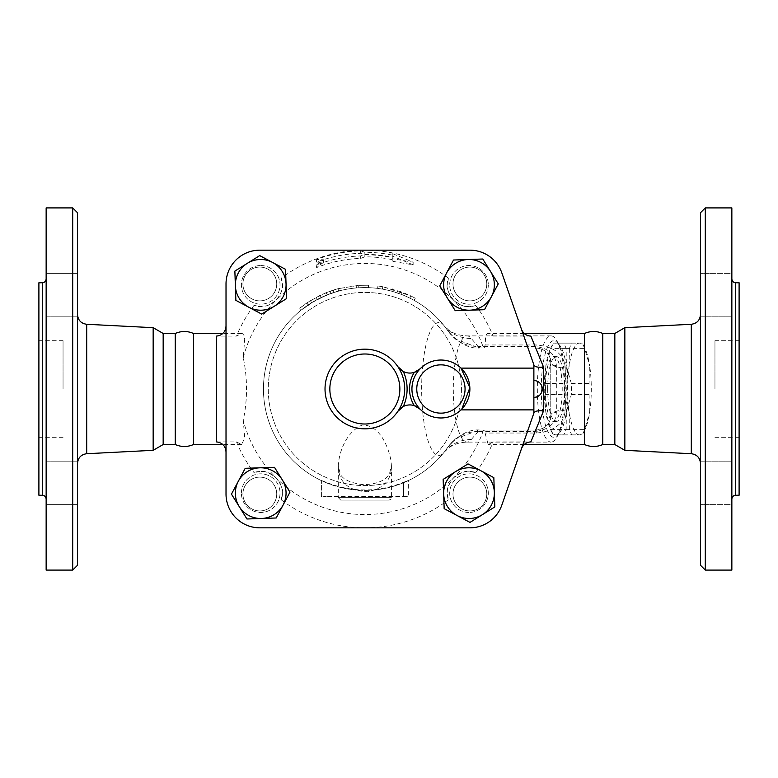 <?xml version="1.0" encoding="UTF-8"?>
<svg xmlns="http://www.w3.org/2000/svg" width="778" height="778" viewBox="0 0 778 778"><rect width="100%" height="100%" fill="white"/><g stroke="black" fill="none" stroke-linecap="round" stroke-linejoin="round"><path stroke-width="0.58" stroke-dasharray="3.89 2.92" d="M63.047 389L63.047 340.706L63.047 389M38.9 389L38.9 340.706L38.9 389M77.528 212.744L77.528 565.256M72.704 570.089L72.704 207.911M77.528 389L77.528 463.367L77.528 389M77.528 504.63L77.528 461.169L77.528 504.63L77.528 482.905L77.528 504.63L46.145 504.63L46.145 461.169L46.145 504.63L46.145 461.169L46.145 504.63L77.528 504.63M77.528 482.905L77.528 461.169L77.528 482.905M77.528 273.37L77.528 316.831L77.528 273.37L77.528 295.095L77.528 273.37L46.145 273.37L46.145 316.831L46.145 273.37L46.145 316.831L46.145 273.37L77.528 273.37M77.528 295.095L77.528 316.831L77.528 295.095M46.145 207.911L46.145 570.089M153.159 327.684L153.159 450.316M46.145 389L46.145 499.097L46.145 389M38.9 282.764L38.9 495.236M46.145 461.169L77.528 461.169L46.145 461.169M46.145 316.831L77.528 316.831L46.145 316.831M193.498 333.47L193.498 444.53M175.244 333.47L175.244 444.53M163.166 333.47L163.166 444.53M714.953 389L714.953 340.706L714.953 389M739.1 389L739.1 437.294L739.1 389M705.296 207.911L705.296 570.089M700.472 565.256L700.472 212.744M700.472 389L700.472 314.633L700.472 389M700.472 504.63L700.472 461.169L700.472 504.63L700.472 461.169L700.472 504.63L731.855 504.63L731.855 461.169L731.855 504.63L731.855 461.169L731.855 504.63L700.472 504.63M700.472 273.37L700.472 316.831L700.472 273.37L700.472 316.831L700.472 273.37L731.855 273.37L731.855 316.831L731.855 273.37L731.855 316.831L731.855 273.37L700.472 273.37M731.855 207.911L731.855 570.089M624.841 327.684L624.841 450.316M731.855 389L731.855 499.097L731.855 389M739.1 282.764L739.1 495.236M700.472 461.169L731.855 461.169L700.472 461.169M700.472 316.831L731.855 316.831L700.472 316.831M260.708 265.541A19.314 19.314 0 0 1 277.435 294.512A19.314 19.314 0 0 1 243.981 294.512A19.314 19.314 0 0 1 260.708 265.541A19.314 19.314 0 0 0 241.394 284.855A19.314 19.314 0 0 0 260.708 304.169A19.314 19.314 0 0 0 280.022 284.855A19.314 19.314 0 0 0 260.708 265.541M259.823 300.872A16.902 16.902 0 0 0 274.459 275.519A16.902 16.902 0 0 0 245.187 275.519A16.902 16.902 0 0 0 259.823 300.872A16.902 16.902 0 0 1 245.187 275.519A16.902 16.902 0 0 1 274.459 275.519A16.902 16.902 0 0 1 259.823 300.872A16.902 16.902 0 0 0 274.459 275.519A16.902 16.902 0 0 0 245.187 275.519A16.902 16.902 0 0 0 259.823 300.872A16.902 16.902 0 0 0 274.459 275.519A16.902 16.902 0 0 0 245.187 275.519A16.902 16.902 0 0 0 259.823 300.872M488.312 284.855A19.314 19.314 0 0 1 459.341 301.582A19.314 19.314 0 0 1 459.341 268.128A19.314 19.314 0 0 1 488.312 284.855A19.314 19.314 0 0 0 468.998 265.541A19.314 19.314 0 0 0 449.684 284.855A19.314 19.314 0 0 0 468.998 304.169A19.314 19.314 0 0 0 488.312 284.855M452.981 283.97A16.902 16.902 0 0 0 478.334 298.606A16.902 16.902 0 0 0 478.334 269.334A16.902 16.902 0 0 0 452.981 283.97A16.902 16.902 0 0 1 478.334 269.334A16.902 16.902 0 0 1 478.334 298.606A16.902 16.902 0 0 1 452.981 283.97A16.902 16.902 0 0 0 478.334 298.606A16.902 16.902 0 0 0 478.334 269.334A16.902 16.902 0 0 0 452.981 283.97A16.902 16.902 0 0 0 478.334 298.606A16.902 16.902 0 0 0 478.334 269.334A16.902 16.902 0 0 0 452.981 283.97M469.883 250.166A33.804 33.804 0 0 1 501.81 272.845L533.873 364.853L501.81 272.845A33.804 33.804 0 0 0 469.883 250.166L259.823 250.166A33.804 33.804 0 0 0 226.019 283.97A33.804 33.804 0 0 1 259.823 250.166A33.804 33.804 0 0 0 226.019 283.97L226.019 494.03A33.804 33.804 0 0 0 259.823 527.834A33.804 33.804 0 0 1 226.019 494.03A33.804 33.804 0 0 0 259.823 527.834L469.883 527.834A33.804 33.804 0 0 0 501.81 505.155A33.804 33.804 0 0 1 469.883 527.834A33.804 33.804 0 0 0 501.81 505.155L533.873 413.147L533.873 364.853L501.81 272.845A33.804 33.804 0 0 0 469.883 250.166L364.853 250.166A138.834 138.834 0 0 0 281.354 278.086C281.51 284.126 286.43 286.353 276.073 300.22A125.55 125.55 0 0 1 453.632 300.22C467.5 310.568 469.737 305.657 475.776 305.501A138.834 138.834 0 0 1 493.213 336.106L488.185 333.47L487.164 333.674L485.666 335.435L485.151 344.955L484.227 347.951L480.016 347.951A7.245 1.877 90 0 1 478.898 346.502L478.11 346.492C465.341 346.278 455.383 341.211 448.245 331.302L455.412 339.091L479.054 347.941A7.245 1.644 91.4 0 1 478.11 346.492L471.293 338.479A53.118 13.751 -90 0 0 467.043 335.882A53.118 13.751 -90 0 0 453.302 389A53.118 13.751 -90 0 0 467.043 442.118A53.118 13.751 -90 0 0 471.293 439.521A38.628 35.487 38.5 0 0 444.17 452.193A66.441 17.194 90 0 1 421.657 389A66.441 17.194 90 0 1 444.17 325.807L448.254 331.311M439.745 285.857L453.506 260.017L482.759 259.016L498.26 283.853L484.5 309.693L455.237 310.694L439.745 285.857M285.545 269.353L286.547 298.616L261.709 314.108L235.87 300.357L234.868 271.094L259.706 255.602L285.545 269.353M461.85 409.024L461.004 409.88A28.971 28.971 0 0 1 420.217 409.277M414.285 405.62A14.49 14.49 0 0 0 403.315 406.495M397.869 411.309A39.843 39.843 0 0 1 338.537 418.904A39.843 39.843 0 0 1 338.537 359.096A39.843 39.843 0 0 1 397.869 366.691M403.315 371.505A14.49 14.49 0 0 0 414.285 372.38M420.217 368.723A28.971 28.971 0 0 1 461.004 368.12M245.216 468.307L274.469 467.306L289.97 492.143L276.209 517.983L246.947 518.984L231.455 494.147L245.216 468.307M444.16 508.647L443.159 479.384L467.996 463.892L493.836 477.643L494.837 506.906L470 522.398L444.16 508.647M584.502 333.47L584.502 444.53M602.755 333.47L602.755 444.53M614.834 333.47L614.834 444.53M340.706 500.069L389 500.069L340.706 500.069L338.294 497.648L391.412 497.648L338.294 497.648L338.294 465.993C338.586 482.292 348.33 490.869 367.517 491.745C383.544 488.701 391.509 480.123 391.412 465.993L391.071 460.975C388.786 448.342 380.199 424.632 362.208 425.031C345.947 432.179 338.8 452.601 338.294 465.983L340.18 473.685C342.213 478.869 349.225 482.457 361.216 484.461C379.499 485.336 388.086 477.507 389.447 473.841L391.412 465.993L391.412 497.648C391.791 498.533 390.984 499.34 389 500.069M582.275 343.127L579.415 343.127A45.873 11.874 90 0 1 584.93 348.369A45.873 11.874 90 0 1 589.705 366.059L584.735 348.622A50.103 12.963 -90 0 0 583.082 344.625A50.103 12.963 -90 0 0 582.275 343.127L563.661 343.127A50.103 12.963 90 0 1 566.131 348.622L566.374 366.059A45.873 11.874 -90 0 0 556.095 343.127L563.661 343.127M569.389 348.622L569.136 366.059A45.873 11.874 90 0 1 579.415 343.127L571.849 343.127A50.103 12.963 -90 0 0 569.389 348.622L550.775 348.622A50.103 12.963 90 0 1 552.438 344.625A50.103 12.963 90 0 1 553.246 343.127L556.095 343.127A45.873 11.874 -90 0 0 550.591 348.369A45.873 11.874 -90 0 0 545.816 366.059L550.775 348.622M589.705 411.941L589.948 394.495A50.103 12.963 -90 0 0 589.948 383.505L589.705 366.059A45.873 11.874 90 0 1 589.705 411.941A45.873 11.874 90 0 1 584.93 429.631A45.873 11.874 90 0 1 579.415 434.873L582.275 434.873A50.103 12.963 -90 0 0 583.082 433.375A50.103 12.963 -90 0 0 584.735 429.378L589.705 411.941M564.176 394.495L569.136 411.941A45.873 11.874 90 0 1 569.136 366.059L564.176 383.505A50.103 12.963 -90 0 0 564.176 394.495L545.563 394.495A50.103 12.963 90 0 1 545.563 383.505L545.816 366.059A45.873 11.874 -90 0 0 545.816 411.941A45.873 11.874 -90 0 0 550.591 429.631A45.873 11.874 -90 0 0 556.095 434.873A45.873 11.874 -90 0 0 566.374 411.941A45.873 11.874 -90 0 0 566.374 366.059L571.344 383.505A50.103 12.963 90 0 1 571.344 394.495L566.374 411.941L566.131 429.378A50.103 12.963 90 0 1 563.661 434.873L553.246 434.873A50.103 12.963 90 0 1 552.438 433.375A50.103 12.963 90 0 1 550.775 429.378L545.816 411.941L545.563 394.495M571.849 434.873L579.415 434.873A45.873 11.874 90 0 1 569.136 411.941L569.389 429.378A50.103 12.963 -90 0 0 571.849 434.873L553.246 434.873M566.131 429.378L584.735 429.378M563.661 434.873L582.275 434.873M571.344 383.505L589.948 383.505M571.344 394.495L589.948 394.495M566.131 348.622L584.735 348.622M547.663 389A32.598 8.432 -90 0 0 556.095 421.598A32.598 8.432 -90 0 0 564.536 389A32.598 8.432 -90 0 0 556.095 356.402A32.598 8.432 -90 0 0 547.663 389M553.246 343.127L571.849 343.127M545.563 383.505L564.176 383.505M550.775 429.378L569.389 429.378M545.329 389A32.598 8.432 -90 0 0 553.761 421.598A32.598 8.432 -90 0 0 562.202 389A32.598 8.432 -90 0 0 553.761 356.402A32.598 8.432 -90 0 0 545.329 389M469.883 477.128A16.902 16.902 0 0 0 455.247 502.481A16.902 16.902 0 0 0 484.519 502.481A16.902 16.902 0 0 0 469.883 477.128A16.902 16.902 0 0 0 455.247 502.481A16.902 16.902 0 0 0 484.519 502.481A16.902 16.902 0 0 0 469.883 477.128A16.902 16.902 0 0 0 455.247 502.481A16.902 16.902 0 0 0 484.519 502.481A16.902 16.902 0 0 0 469.883 477.128A16.902 16.902 0 0 1 484.519 502.481A16.902 16.902 0 0 1 455.247 502.481A16.902 16.902 0 0 1 469.883 477.128M468.998 512.459A19.314 19.314 0 0 1 452.271 483.488A19.314 19.314 0 0 1 485.725 483.488A19.314 19.314 0 0 1 468.998 512.459A19.314 19.314 0 0 0 488.312 493.145A19.314 19.314 0 0 0 468.998 473.831A19.314 19.314 0 0 0 449.684 493.145A19.314 19.314 0 0 0 468.998 512.459M533.873 397.451L533.873 380.549L533.873 397.451M276.725 494.03A16.902 16.902 0 0 0 251.372 479.394A16.902 16.902 0 0 0 251.372 508.666A16.902 16.902 0 0 0 276.725 494.03A16.902 16.902 0 0 0 251.372 479.394A16.902 16.902 0 0 0 251.372 508.666A16.902 16.902 0 0 0 276.725 494.03A16.902 16.902 0 0 0 251.372 479.394A16.902 16.902 0 0 0 251.372 508.666A16.902 16.902 0 0 0 276.725 494.03A16.902 16.902 0 0 1 251.372 508.666A16.902 16.902 0 0 1 251.372 479.394A16.902 16.902 0 0 1 276.725 494.03M241.394 493.145A19.314 19.314 0 0 1 270.365 476.418A19.314 19.314 0 0 1 270.365 509.872A19.314 19.314 0 0 1 241.394 493.145A19.314 19.314 0 0 0 260.708 512.459A19.314 19.314 0 0 0 280.022 493.145A19.314 19.314 0 0 0 260.708 473.831A19.314 19.314 0 0 0 241.394 493.145M475.776 305.501A21.726 21.726 0 0 1 448.352 278.086A138.834 138.834 0 0 0 364.853 250.166L259.823 250.166M530.868 336.106L493.213 336.106M533.873 413.147L533.873 364.853L533.873 413.147L501.81 505.155M461.432 389A96.579 96.579 0 0 1 316.568 472.645A96.579 96.579 0 0 1 316.568 305.355A96.579 96.579 0 0 1 461.432 389A96.579 96.579 0 0 1 316.568 472.645A96.579 96.579 0 0 1 316.568 305.355A96.579 96.579 0 0 1 461.432 389M316.568 264.938L323.531 259.764L316.568 259.473A138.241 138.241 0 0 1 360.671 250.827L364.853 252.296A136.704 136.704 0 0 1 392.238 255.067L392.238 253.502L413.147 262.205L392.238 258.714L392.238 257.148A134.662 134.662 0 0 0 364.853 254.338L360.671 255.933A133.126 133.126 0 0 0 316.568 264.938L316.568 267.593A130.665 130.665 0 0 1 360.671 258.403L364.853 256.808A132.192 132.192 0 0 1 392.238 259.677L392.238 261.243L413.147 264.851L392.238 256.02L392.238 257.586A134.234 134.234 0 0 0 364.853 254.766L360.671 253.297A135.771 135.771 0 0 0 316.568 262.108L323.531 262.351L316.568 267.593M392.238 255.067L392.238 257.586M392.238 253.502L392.238 256.02M364.853 252.296L364.853 254.766M360.671 250.827L360.671 253.297M316.568 259.473L316.568 262.108M323.531 259.764L323.531 262.351M413.147 262.205L413.147 264.851M392.238 258.714L392.238 261.243M392.238 257.148L392.238 259.677M364.853 254.338L364.853 256.808M360.671 255.933L360.671 258.403M330.183 291.137L338.673 288.531L326.235 292.625L310.373 300.619L299.297 308.496L300.823 310.364L311.647 302.671L327.13 294.872L339.753 290.748L339.159 288.405L338.673 288.531L339.286 290.865L330.99 293.413L317.288 299.433L301.203 310.062L299.686 308.185L306.833 302.905L320.128 295.309L330.183 291.137L330.99 293.413M471.293 439.521L478.11 431.508L478.898 431.498A7.245 1.877 90 0 1 480.016 430.049C469.387 429.009 458.796 434.562 448.245 446.698C455.383 436.789 465.341 431.722 478.11 431.508A7.245 1.644 88.6 0 1 479.054 430.059L455.412 438.909L448.245 446.698A101.412 101.412 0 0 1 294.249 461.792A101.412 101.412 0 0 1 363.637 287.597L358.814 287.772L363.637 287.597A101.412 101.412 0 0 1 382.377 289.115C376.221 288.161 376.221 288.161 382.377 289.115C376.221 288.161 376.221 288.161 382.377 289.115A101.412 101.412 0 0 1 391.801 291.235L400.971 294.24A101.412 101.412 0 0 1 409.821 298.11L410.891 295.941C416.551 298.888 416.551 298.888 410.891 295.941C416.551 298.888 416.551 298.888 410.891 295.941L382.795 286.742L401.837 291.983L410.891 295.941L409.821 298.11C415.345 300.979 415.345 300.979 409.821 298.11C415.345 300.979 415.345 300.979 409.821 298.11A101.412 101.412 0 0 1 448.245 331.302C458.796 343.438 469.387 348.991 480.016 347.951L484.227 347.951M382.377 289.115L382.795 286.742C376.494 285.759 376.494 285.759 382.795 286.742C376.494 285.759 376.494 285.759 382.795 286.742L382.377 289.115A101.412 101.412 0 0 1 409.821 298.11M400.971 294.24L401.837 291.983L400.971 294.24M391.801 291.235L392.443 288.91L391.801 291.235M358.668 285.361L368.548 285.244L358.668 285.361L337.963 288.726C331.836 290.495 331.836 290.495 337.963 288.726C331.836 290.495 331.836 290.495 337.963 288.726L358.668 285.361L358.814 287.772L356.402 287.948A101.412 101.412 0 0 0 338.586 291.05A101.412 101.412 0 0 1 358.814 287.772L358.668 285.361L358.814 287.772M368.461 287.656L368.548 285.244L368.461 287.656M338.586 291.05C332.605 292.791 332.605 292.791 338.586 291.05C332.605 292.791 332.605 292.791 338.586 291.05L337.963 288.726L338.586 291.05M321.392 480.619A101.412 101.412 0 0 1 285.4 325.992A101.412 101.412 0 0 1 444.17 325.807A101.412 101.412 0 0 0 285.4 325.992A101.412 101.412 0 0 0 321.392 480.619L321.392 496.442L326.225 496.442L321.392 496.442L321.392 480.493L326.225 482.759A101.412 101.412 0 0 0 403.49 482.759L408.314 480.493L408.314 496.442L408.314 480.619A101.412 101.412 0 0 0 444.17 452.193A101.412 101.412 0 0 1 408.314 480.619M448.254 446.689L444.17 452.193L448.634 447.982C453.457 444.326 459.604 442.371 467.043 442.118L551.067 442.118A53.118 13.751 90 0 1 537.326 389A53.118 13.751 90 0 1 551.067 335.882A53.118 13.751 90 0 1 557.456 341.95A53.118 13.751 90 0 1 564.818 389A53.118 13.751 90 0 1 557.456 436.05A53.118 13.751 90 0 1 551.067 442.118M403.49 482.759L403.49 496.442L408.314 496.442L326.225 496.442L403.49 496.442L403.49 482.263A100.945 100.945 0 0 1 326.225 482.263L321.392 480.493M408.314 480.493L403.49 482.263M484.227 430.049L536.285 430.049L480.016 430.049L484.227 430.049L488.185 444.53L493.213 441.894L530.868 441.894M485.151 344.955L536.285 344.955C554.51 346.648 564.167 354.311 565.256 367.936L565.256 410.064C564.167 423.699 554.51 431.352 536.285 433.045L485.151 433.045M226.019 494.03L226.019 283.97M216.362 441.894L236.493 441.894L241.52 444.53L244.73 438.14L243.261 420.295C247.608 399.435 247.608 378.565 243.261 357.705L244.7 339.101L244.039 335.435L242.551 333.674L241.52 333.47L236.493 336.106L216.362 336.106M483.508 430.049A125.55 125.55 0 0 1 453.632 477.78C443.285 491.647 448.206 493.874 448.352 499.914A21.726 21.726 0 0 1 475.776 472.499C469.737 472.343 467.5 467.432 453.632 477.78A125.55 125.55 0 0 1 276.073 477.78C262.205 467.432 259.978 472.343 253.939 472.499A21.726 21.726 0 0 1 281.354 499.914C281.51 493.874 286.43 491.647 276.073 477.78A125.55 125.55 0 0 1 243.261 420.295M243.261 357.705A125.55 125.55 0 0 1 276.073 300.22C262.205 310.568 259.978 305.657 253.939 305.501A21.726 21.726 0 0 0 281.354 278.086M448.352 278.086C448.206 284.126 443.285 286.353 453.632 300.22A125.55 125.55 0 0 1 483.508 347.951M236.493 441.894A138.834 138.834 0 0 0 253.939 472.499M281.354 499.914A138.834 138.834 0 0 0 448.352 499.914M480.016 430.049L479.054 430.059M479.054 347.941L480.016 347.951M551.067 335.882L467.043 335.882C459.604 335.629 453.457 333.674 448.634 330.018L444.17 325.807A38.628 35.487 141.5 0 0 471.293 338.479M565.256 410.064A14.49 5.495 180 0 0 550.766 415.559A7.245 3.277 180 0 1 556.328 412.369L556.328 365.631C555.978 354.574 548.928 348.194 535.157 346.502A7.245 1.877 -90 0 0 536.285 347.951C545.543 349.234 550.377 354.068 550.766 362.441A14.49 5.495 0 0 0 565.256 367.936M556.328 365.631A7.245 3.277 0 0 1 550.766 362.441L550.766 415.559C550.377 423.932 545.543 428.766 536.285 430.049C545.397 428.979 550.221 424.156 550.766 415.559L550.766 362.441C550.221 353.854 545.397 349.021 536.285 347.951L536.285 344.955M475.776 472.499A138.834 138.834 0 0 0 493.213 441.894M536.285 433.045L536.285 430.049A7.245 1.877 -90 0 0 535.157 431.498C548.918 429.806 555.978 423.426 556.328 412.369M253.939 305.501A138.834 138.834 0 0 0 236.493 336.106M541.264 389A48.294 12.497 -90 0 0 559.567 431.771A48.294 12.497 -90 0 0 566.267 389A48.294 12.497 -90 0 0 559.567 346.229A48.294 12.497 -90 0 0 541.264 389M259.823 527.834L469.883 527.834M86.698 324.28L86.698 453.72M42.284 495.236L42.284 282.764M691.302 453.72L691.302 324.28M735.716 282.764L735.716 495.236M327.13 294.872L326.235 292.625M311.647 302.671L310.373 300.619M308.185 304.908L306.833 302.905M317.288 299.433L316.16 297.303M321.168 297.488L320.128 295.309M356.402 287.948L356.198 285.536M326.225 482.263L326.225 482.759M535.157 346.502L478.898 346.502M478.898 431.498L535.157 431.498M63.047 340.706L38.9 340.706M63.047 437.294L38.9 437.294M739.1 340.706L714.953 340.706M739.1 437.294L714.953 437.294M584.93 348.369L583.082 344.625M584.93 429.631L583.082 433.375M550.591 348.369L552.438 344.625M550.591 429.631L552.438 433.375M553.761 421.598L556.095 421.598M553.761 356.402L556.095 356.402M415.267 298.237L414.1 300.347M377.914 286.003L377.602 288.395M333.957 292.411L333.217 290.116M524.236 333.47L488.185 333.47M524.236 444.53L488.185 444.53M241.52 333.47L222.868 333.47M241.52 444.53L222.868 444.53M455.412 438.909L449.46 445.045M449.46 332.955L455.412 339.091M559.567 346.229L557.456 341.95M559.567 431.771L557.456 436.05"/><path stroke-width="1.17" d="M72.704 570.089L77.528 565.256L77.528 212.744L72.704 207.911L72.704 570.089L46.145 570.089L46.145 207.911L72.704 207.911M222.868 444.53L193.498 444.53C187.42 447.146 181.332 447.146 175.244 444.53L163.166 444.53L153.159 450.316L153.159 327.684L86.698 324.28C81.087 323.483 78.033 320.273 77.528 314.633M42.284 495.236L38.9 495.236L38.9 282.764L42.284 282.764L42.284 495.236C44.628 495.469 45.912 496.753 46.145 499.097M193.498 444.53L193.498 333.47C187.42 330.854 181.332 330.854 175.244 333.47L163.166 333.47L153.159 327.684M175.244 444.53L175.244 333.47M163.166 444.53L163.166 333.47M705.296 389L705.296 207.911L700.472 212.744L700.472 565.256L705.296 570.089L705.296 389M705.296 570.089L731.855 570.089L731.855 207.911L705.296 207.911M624.841 327.684L614.834 333.47L614.834 444.53L624.841 450.316L624.841 327.684L691.302 324.28L691.302 453.72C696.913 454.517 699.967 457.727 700.472 463.367M735.716 282.764L735.716 495.236L739.1 495.236L739.1 282.764L735.716 282.764C733.372 282.531 732.088 281.247 731.855 278.903M461.004 409.88L533.873 409.88L533.873 413.147L501.81 505.155A33.804 33.804 0 0 1 469.883 527.834L259.823 527.834A33.804 33.804 0 0 1 226.019 494.03L226.019 283.97A33.804 33.804 0 0 1 259.823 250.166L469.883 250.166A33.804 33.804 0 0 1 501.81 272.845L533.873 364.853L533.873 368.12L461.004 368.12L469.854 387.697L461.85 409.024M439.745 285.857L453.506 260.017L482.759 259.016L498.26 283.853L484.5 309.693L469.873 310.189A25.353 25.353 0 0 0 490.51 271.434A25.353 25.353 0 0 0 446.621 272.942A25.353 25.353 0 0 0 469.873 310.189L455.237 310.694L439.745 285.857M285.545 269.353L286.547 298.616L261.709 314.108L248.795 307.232A25.353 25.353 0 0 0 286.051 283.989A25.353 25.353 0 0 0 272.631 262.478L285.545 269.353M420.217 409.277A14.49 14.49 0 0 0 414.285 405.62L420.217 409.277A28.971 28.971 0 0 0 461.325 409.559A28.971 28.971 0 0 0 461.325 368.441A28.971 28.971 0 0 0 420.217 368.723A28.971 28.971 0 0 0 420.217 409.277A28.971 28.971 0 0 0 461.325 409.559A28.971 28.971 0 0 0 461.325 368.441A28.971 28.971 0 0 0 420.217 368.723L414.285 372.38A14.49 14.49 0 0 0 420.217 368.723M403.315 406.495A14.49 14.49 0 0 0 397.869 411.309A39.843 39.843 0 0 0 397.869 366.691A14.49 14.49 0 0 0 414.285 372.38A31.392 31.392 0 0 0 414.285 405.62A14.49 14.49 0 0 0 403.315 406.495A42.255 42.255 0 0 0 403.315 371.505L397.869 366.691A39.843 39.843 0 0 0 338.537 359.096A39.843 39.843 0 0 0 338.537 418.904A39.843 39.843 0 0 0 397.869 411.309L403.315 406.495M584.502 389L584.502 333.47C590.58 330.854 596.668 330.854 602.755 333.47L602.755 444.53C596.668 447.146 590.58 447.146 584.502 444.53L584.502 389M247.287 263.343L259.706 255.602L272.631 262.478A25.353 25.353 0 0 0 235.374 285.721L234.868 271.094L247.287 263.343M235.87 300.357L235.374 285.721A25.353 25.353 0 0 0 248.795 307.232L235.87 300.357M457.085 515.522L444.16 508.647L443.664 494.011A25.353 25.353 0 0 0 482.418 514.657L470 522.398L457.085 515.522M443.159 479.384L455.577 471.633A25.353 25.353 0 0 0 443.664 494.011L443.159 479.384M467.996 463.892L480.921 470.768A25.353 25.353 0 0 0 455.577 471.633L467.996 463.892M494.341 492.279L494.837 506.906L482.418 514.657A25.353 25.353 0 0 0 480.921 470.768L493.836 477.643L494.341 492.279M542.324 389A8.451 8.451 0 0 1 533.873 397.451C538.998 396.945 541.819 394.135 542.324 389A8.451 8.451 0 0 0 533.873 380.549M533.873 409.88L533.873 368.12M238.331 481.232L245.216 468.307L259.842 467.811A25.353 25.353 0 0 0 239.206 506.566L231.455 494.147L238.331 481.232M274.469 467.306L282.219 479.725A25.353 25.353 0 0 0 259.842 467.811L274.469 467.306M289.97 492.143L283.085 505.058A25.353 25.353 0 0 0 282.219 479.725L289.97 492.143M261.583 518.479L246.947 518.984L239.206 506.566A25.353 25.353 0 0 0 283.085 505.058L276.209 517.983L261.583 518.479M533.951 365.086L533.951 365.086C535.07 366.983 538.259 367.634 543.53 367.041L530.868 336.106C526.298 335.804 523.156 333.509 521.445 329.22M469.883 527.834L259.823 527.834M533.873 413.147L501.81 505.155M259.823 250.166L469.883 250.166M226.019 494.03L226.019 283.97M533.951 412.914C535.07 411.017 538.259 410.366 543.53 410.959L543.53 367.041M521.445 448.78C523.147 444.501 526.288 442.205 530.868 441.894L543.53 410.959M226.019 326.04C225.523 332.05 222.304 335.406 216.362 336.106L216.362 441.894C222.304 442.594 225.523 445.95 226.019 451.96M153.159 450.316L86.698 453.72L86.698 324.28M465.059 389A24.147 24.147 0 0 1 431.79 411.358A24.147 24.147 0 0 1 423.67 372.098A24.147 24.147 0 0 1 465.059 389M399.863 389A35.01 35.01 0 0 1 353.659 422.172A35.01 35.01 0 0 1 337.01 367.78A35.01 35.01 0 0 1 399.863 389M86.698 453.72C81.087 454.517 78.033 457.727 77.528 463.367M42.284 282.764C44.628 282.531 45.912 281.247 46.145 278.903M691.302 324.28C696.913 323.483 699.967 320.273 700.472 314.633M624.841 450.316L691.302 453.72M735.716 495.236C733.372 495.469 732.088 496.753 731.855 499.097M614.834 333.47L602.755 333.47M614.834 444.53L602.755 444.53M584.502 333.47L524.236 333.47M584.502 444.53L524.236 444.53M222.868 333.47L193.498 333.47"/></g></svg>
